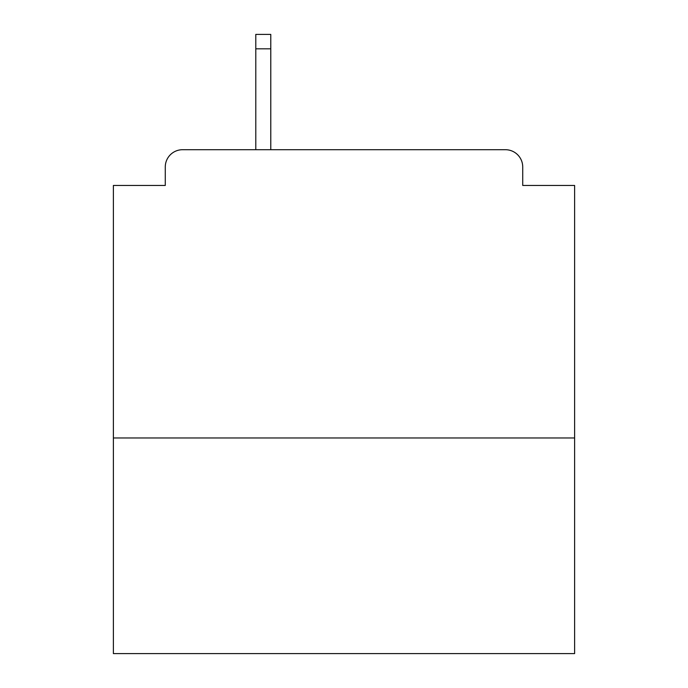 <?xml version="1.0" encoding="UTF-8"?>
<svg xmlns="http://www.w3.org/2000/svg" width="688" height="688" viewBox="0 0 688 688"><rect width="100%" height="100%" fill="white"/><g stroke="black" fill="none" stroke-linecap="round" stroke-linejoin="round"><path stroke-width="1.03" d="M574.618 437.972L574.618 185.45L522.725 185.45L522.725 167.003A17.295 17.295 0 0 0 505.431 149.709L182.569 149.709A17.295 17.295 0 0 0 165.275 167.003L165.275 185.45L113.382 185.45L113.382 653.6L574.618 653.6L574.618 437.972L113.382 437.972M165.275 167.003L165.275 185.45M505.431 149.709L433.939 149.709M254.061 149.709L182.569 149.709M522.725 185.45L522.725 167.003M270.78 48.814L255.79 48.814L255.79 34.4L270.78 34.4L270.78 149.709M255.79 48.814L255.79 149.709"/></g></svg>
